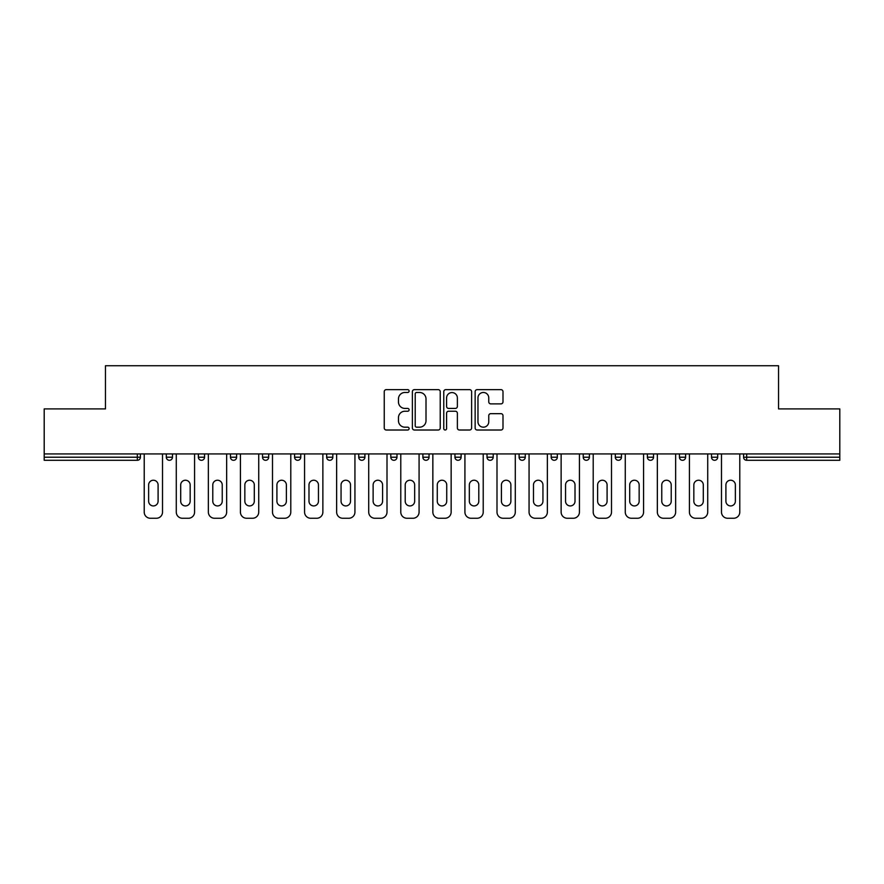 <?xml version="1.0" encoding="UTF-8"?>
<svg xmlns="http://www.w3.org/2000/svg" width="884" height="884" viewBox="0 0 884 884"><rect width="100%" height="100%" fill="white"/><g stroke="black" fill="none" stroke-linecap="round" stroke-linejoin="round"><path stroke-width="1.33" d="M409.104 391.059A1.414 1.414 0 0 0 407.701 389.645L386.253 389.645A2.022 2.022 0 0 0 384.242 391.667L384.242 427.989A2.022 2.022 0 0 0 386.253 430.011L407.701 430.011A1.414 1.414 0 0 0 409.104 428.596A1.414 1.414 0 0 0 407.701 427.182L404.916 427.182A6.453 6.453 0 0 1 398.463 420.729L398.463 417.701A6.453 6.453 0 0 1 404.916 411.237L407.701 411.237A1.414 1.414 0 0 0 409.104 409.822A1.414 1.414 0 0 0 407.701 408.419L404.916 408.419A6.453 6.453 0 0 1 398.463 401.955L398.463 398.927A6.453 6.453 0 0 1 404.916 392.474L407.701 392.474A1.414 1.414 0 0 0 409.104 391.059M500.974 403.877A2.022 2.022 0 0 0 502.996 401.855L502.996 391.667A2.022 2.022 0 0 0 500.974 389.645L477.161 389.645A2.022 2.022 0 0 0 475.139 391.667L475.139 427.989A2.022 2.022 0 0 0 477.161 430.011L500.974 430.011A2.022 2.022 0 0 0 502.996 427.989L502.996 415.679A2.022 2.022 0 0 0 500.974 413.657L490.786 413.657A2.022 2.022 0 0 0 488.764 415.679L488.764 421.779A5.403 5.403 0 0 1 483.371 427.182A5.403 5.403 0 0 1 477.968 421.779L477.968 397.866A5.403 5.403 0 0 1 483.371 392.474A5.403 5.403 0 0 1 488.764 397.866L488.764 401.855A2.022 2.022 0 0 0 490.786 403.877L500.974 403.877M44.2 453.923L44.2 408.905L105.461 408.905L105.461 365.733L778.539 365.733L778.539 408.905L839.8 408.905L839.8 453.923L44.2 453.923L44.2 457.216L137.329 457.216L137.329 453.923M440.232 391.667A2.022 2.022 0 0 0 438.221 389.645L414.408 389.645A2.022 2.022 0 0 0 412.386 391.667L412.386 427.989A2.022 2.022 0 0 0 414.408 430.011L438.221 430.011A2.022 2.022 0 0 0 440.232 427.989L440.232 391.667M445.779 389.645L469.592 389.645A2.022 2.022 0 0 1 471.614 391.667L471.614 427.989A2.022 2.022 0 0 1 469.592 430.011L459.404 430.011A2.022 2.022 0 0 1 457.382 427.989L457.382 413.259A2.022 2.022 0 0 0 455.37 411.237L448.608 411.237A2.022 2.022 0 0 0 446.586 413.259L446.586 428.596A1.414 1.414 0 0 1 445.182 430.011A1.414 1.414 0 0 1 443.768 428.596L443.768 391.667A2.022 2.022 0 0 1 445.779 389.645M137.329 460.299A3.083 3.083 0 0 0 140.412 457.216L137.329 457.216L137.329 460.299A3.083 3.083 0 0 0 140.412 457.216L140.412 453.923L140.412 457.216A3.083 3.083 0 0 1 137.329 460.299L44.2 460.299L44.2 457.216M839.8 453.923L839.8 460.299L746.671 460.299A3.083 3.083 0 0 1 743.588 457.216L743.588 453.923M166.314 453.923L166.314 457.216L166.314 453.923M169.397 460.299A3.083 3.083 0 0 1 166.314 457.216A3.083 3.083 0 0 0 169.397 460.299A3.083 3.083 0 0 0 172.479 457.216L172.479 453.923L172.479 457.216A3.083 3.083 0 0 1 169.397 460.299A3.083 3.083 0 0 1 166.314 457.216L172.479 457.216A3.083 3.083 0 0 1 169.397 460.299M198.381 453.923L198.381 457.216L198.381 453.923M204.558 453.923L204.558 457.216L204.558 453.923M230.459 453.923L230.459 457.216L230.459 453.923M236.625 453.923L236.625 457.216A3.083 3.083 0 0 1 233.542 460.299A3.083 3.083 0 0 1 230.459 457.216A3.083 3.083 0 0 0 233.542 460.299A3.083 3.083 0 0 0 236.625 457.216A3.083 3.083 0 0 1 233.542 460.299A3.083 3.083 0 0 1 230.459 457.216L236.625 457.216M262.526 453.923L262.526 457.216L262.526 453.923M268.692 453.923L268.692 457.216L268.692 453.923M294.593 453.923L294.593 457.216L294.593 453.923M300.77 453.923L300.77 457.216L300.77 453.923M332.837 453.923L332.837 457.216L326.671 457.216A3.083 3.083 0 0 0 329.754 460.299A3.083 3.083 0 0 1 326.671 457.216L326.671 453.923M358.738 453.923L358.738 457.216L358.738 453.923M364.904 453.923L364.904 457.216L364.904 453.923M390.805 453.923L390.805 457.216L390.805 453.923M396.982 453.923L396.982 457.216L396.982 453.923M422.883 453.923L422.883 457.216L422.883 453.923M429.049 453.923L429.049 457.216A3.083 3.083 0 0 1 425.966 460.299A3.083 3.083 0 0 1 422.883 457.216A3.083 3.083 0 0 0 425.966 460.299A3.083 3.083 0 0 1 422.883 457.216L429.049 457.216A3.083 3.083 0 0 1 425.966 460.299M454.951 453.923L454.951 457.216L454.951 453.923M461.117 453.923L461.117 457.216L461.117 453.923M487.018 453.923L487.018 457.216L487.018 453.923M493.195 453.923L493.195 457.216A3.083 3.083 0 0 1 490.101 460.299A3.083 3.083 0 0 1 487.018 457.216L493.195 457.216A3.083 3.083 0 0 1 490.101 460.299A3.083 3.083 0 0 0 493.195 457.216M519.096 453.923L519.096 457.216L519.096 453.923M525.262 453.923L525.262 457.216L525.262 453.923M551.163 453.923L551.163 457.216L551.163 453.923M557.329 453.923L557.329 457.216L557.329 453.923M589.407 453.923L589.407 457.216A3.083 3.083 0 0 1 586.313 460.299A3.083 3.083 0 0 1 583.23 457.216L583.23 453.923M621.474 453.923L621.474 457.216A3.083 3.083 0 0 1 618.391 460.299A3.083 3.083 0 0 1 615.308 457.216L615.308 453.923M653.541 453.923L653.541 457.216A3.083 3.083 0 0 1 650.458 460.299A3.083 3.083 0 0 1 647.375 457.216L647.375 453.923M685.619 453.923L685.619 457.216A3.083 3.083 0 0 1 682.525 460.299A3.083 3.083 0 0 1 679.442 457.216L679.442 453.923M714.604 460.299A3.083 3.083 0 0 0 717.686 457.216L717.686 453.923L717.686 457.216A3.083 3.083 0 0 1 714.604 460.299A3.083 3.083 0 0 1 711.521 457.216L711.521 453.923M201.475 460.299A3.083 3.083 0 0 1 198.381 457.216A3.083 3.083 0 0 0 201.475 460.299A3.083 3.083 0 0 0 204.558 457.216A3.083 3.083 0 0 1 201.475 460.299A3.083 3.083 0 0 1 198.381 457.216L204.558 457.216A3.083 3.083 0 0 1 201.475 460.299M265.609 460.299A3.083 3.083 0 0 1 262.526 457.216A3.083 3.083 0 0 0 265.609 460.299A3.083 3.083 0 0 0 268.692 457.216A3.083 3.083 0 0 1 265.609 460.299A3.083 3.083 0 0 1 262.526 457.216L268.692 457.216A3.083 3.083 0 0 1 265.609 460.299M297.687 460.299A3.083 3.083 0 0 1 294.593 457.216A3.083 3.083 0 0 0 297.687 460.299A3.083 3.083 0 0 0 300.77 457.216A3.083 3.083 0 0 1 297.687 460.299A3.083 3.083 0 0 1 294.593 457.216L300.77 457.216A3.083 3.083 0 0 1 297.687 460.299M329.754 460.299A3.083 3.083 0 0 0 332.837 457.216A3.083 3.083 0 0 1 329.754 460.299A3.083 3.083 0 0 1 326.671 457.216M361.821 460.299A3.083 3.083 0 0 1 358.738 457.216A3.083 3.083 0 0 0 361.821 460.299A3.083 3.083 0 0 0 364.904 457.216A3.083 3.083 0 0 1 361.821 460.299A3.083 3.083 0 0 1 358.738 457.216L364.904 457.216A3.083 3.083 0 0 1 361.821 460.299M393.899 460.299A3.083 3.083 0 0 1 390.805 457.216L396.982 457.216A3.083 3.083 0 0 1 393.899 460.299A3.083 3.083 0 0 0 396.982 457.216M458.034 460.299A3.083 3.083 0 0 1 454.951 457.216A3.083 3.083 0 0 0 458.034 460.299A3.083 3.083 0 0 0 461.117 457.216A3.083 3.083 0 0 1 458.034 460.299A3.083 3.083 0 0 1 454.951 457.216L461.117 457.216A3.083 3.083 0 0 1 458.034 460.299M522.179 460.299A3.083 3.083 0 0 1 519.096 457.216L525.262 457.216A3.083 3.083 0 0 1 522.179 460.299A3.083 3.083 0 0 0 525.262 457.216M554.246 460.299A3.083 3.083 0 0 1 551.163 457.216A3.083 3.083 0 0 0 554.246 460.299A3.083 3.083 0 0 0 557.329 457.216A3.083 3.083 0 0 1 554.246 460.299A3.083 3.083 0 0 1 551.163 457.216L557.329 457.216A3.083 3.083 0 0 1 554.246 460.299M416.629 392.474A1.414 1.414 0 0 0 415.215 393.888L415.215 425.768A1.414 1.414 0 0 0 416.629 427.182L419.546 427.182A6.453 6.453 0 0 0 426.011 420.729L426.011 398.927A6.453 6.453 0 0 0 419.546 392.474L416.629 392.474M457.382 397.966A5.403 5.403 0 0 0 451.989 392.573A5.403 5.403 0 0 0 446.586 397.966L446.586 406.397A2.022 2.022 0 0 0 448.608 408.419L455.37 408.419A2.022 2.022 0 0 0 457.382 406.397L457.382 397.966M158.092 484.962A4.729 4.729 0 0 0 153.363 480.233A4.729 4.729 0 0 0 148.634 484.962A4.729 4.729 0 0 1 153.363 480.233A4.729 4.729 0 0 1 158.092 484.962L158.092 501.206A4.729 4.729 0 0 1 153.363 505.935A4.729 4.729 0 0 1 148.634 501.206A4.729 4.729 0 0 0 153.363 505.935A4.729 4.729 0 0 0 158.092 501.206M144.214 453.923L144.214 512.101L144.214 453.923M150.379 518.267L156.346 518.267L150.379 518.267A6.166 6.166 0 0 1 144.214 512.101M162.512 453.923L162.512 512.101L162.512 453.923M148.634 501.206L148.634 484.962M156.346 518.267A6.166 6.166 0 0 0 162.512 512.101M190.159 484.962A4.729 4.729 0 0 0 185.43 480.233A4.729 4.729 0 0 0 180.701 484.962A4.729 4.729 0 0 1 185.43 480.233A4.729 4.729 0 0 1 190.159 484.962L190.159 501.206A4.729 4.729 0 0 1 185.43 505.935A4.729 4.729 0 0 1 180.701 501.206A4.729 4.729 0 0 0 185.43 505.935A4.729 4.729 0 0 0 190.159 501.206M176.281 453.923L176.281 512.101L176.281 453.923M182.458 518.267L188.414 518.267L182.458 518.267A6.166 6.166 0 0 1 176.281 512.101M194.579 453.923L194.579 512.101L194.579 453.923M222.238 484.962A4.729 4.729 0 0 0 217.508 480.233A4.729 4.729 0 0 0 212.779 484.962A4.729 4.729 0 0 1 217.508 480.233A4.729 4.729 0 0 1 222.238 484.962L222.238 501.206A4.729 4.729 0 0 1 217.508 505.935A4.729 4.729 0 0 1 212.779 501.206A4.729 4.729 0 0 0 217.508 505.935A4.729 4.729 0 0 0 222.238 501.206M208.359 453.923L208.359 512.101L208.359 453.923M214.525 518.267L220.481 518.267L214.525 518.267A6.166 6.166 0 0 1 208.359 512.101M226.658 453.923L226.658 512.101L226.658 453.923M254.305 484.962A4.729 4.729 0 0 0 249.575 480.233A4.729 4.729 0 0 0 244.846 484.962A4.729 4.729 0 0 1 249.575 480.233A4.729 4.729 0 0 1 254.305 484.962L254.305 501.206A4.729 4.729 0 0 1 249.575 505.935A4.729 4.729 0 0 1 244.846 501.206A4.729 4.729 0 0 0 249.575 505.935A4.729 4.729 0 0 0 254.305 501.206M240.426 453.923L240.426 512.101L240.426 453.923M246.592 518.267L252.559 518.267L246.592 518.267A6.166 6.166 0 0 1 240.426 512.101M258.725 453.923L258.725 512.101L258.725 453.923M286.372 484.962A4.729 4.729 0 0 0 281.642 480.233A4.729 4.729 0 0 0 276.913 484.962A4.729 4.729 0 0 1 281.642 480.233A4.729 4.729 0 0 1 286.372 484.962L286.372 501.206A4.729 4.729 0 0 1 281.642 505.935A4.729 4.729 0 0 1 276.913 501.206A4.729 4.729 0 0 0 281.642 505.935A4.729 4.729 0 0 0 286.372 501.206M272.493 453.923L272.493 512.101L272.493 453.923M278.67 518.267L284.626 518.267L278.67 518.267A6.166 6.166 0 0 1 272.493 512.101M290.792 453.923L290.792 512.101L290.792 453.923M318.45 484.962A4.729 4.729 0 0 0 313.721 480.233A4.729 4.729 0 0 0 308.991 484.962A4.729 4.729 0 0 1 313.721 480.233A4.729 4.729 0 0 1 318.45 484.962L318.45 501.206A4.729 4.729 0 0 1 313.721 505.935A4.729 4.729 0 0 1 308.991 501.206A4.729 4.729 0 0 0 313.721 505.935A4.729 4.729 0 0 0 318.45 501.206M304.571 453.923L304.571 512.101L304.571 453.923M310.737 518.267L316.693 518.267L310.737 518.267A6.166 6.166 0 0 1 304.571 512.101M322.87 453.923L322.87 512.101L322.87 453.923M180.701 501.206L180.701 484.962M188.414 518.267A6.166 6.166 0 0 0 194.579 512.101M212.779 501.206L212.779 484.962M220.481 518.267A6.166 6.166 0 0 0 226.658 512.101M244.846 501.206L244.846 484.962M252.559 518.267A6.166 6.166 0 0 0 258.725 512.101M276.913 501.206L276.913 484.962M284.626 518.267A6.166 6.166 0 0 0 290.792 512.101M308.991 501.206L308.991 484.962M316.693 518.267A6.166 6.166 0 0 0 322.87 512.101M350.517 484.962A4.729 4.729 0 0 0 345.788 480.233A4.729 4.729 0 0 0 341.058 484.962A4.729 4.729 0 0 1 345.788 480.233A4.729 4.729 0 0 1 350.517 484.962L350.517 501.206A4.729 4.729 0 0 1 345.788 505.935A4.729 4.729 0 0 1 341.058 501.206A4.729 4.729 0 0 0 345.788 505.935A4.729 4.729 0 0 0 350.517 501.206M336.638 453.923L336.638 512.101L336.638 453.923M342.804 518.267L348.771 518.267L342.804 518.267A6.166 6.166 0 0 1 336.638 512.101M354.937 453.923L354.937 512.101L354.937 453.923M341.058 501.206L341.058 484.962M348.771 518.267A6.166 6.166 0 0 0 354.937 512.101M382.584 484.962A4.729 4.729 0 0 0 377.855 480.233A4.729 4.729 0 0 0 373.125 484.962A4.729 4.729 0 0 1 377.855 480.233A4.729 4.729 0 0 1 382.584 484.962L382.584 501.206A4.729 4.729 0 0 1 377.855 505.935A4.729 4.729 0 0 1 373.125 501.206A4.729 4.729 0 0 0 377.855 505.935A4.729 4.729 0 0 0 382.584 501.206M368.705 453.923L368.705 512.101L368.705 453.923M374.882 518.267L380.838 518.267L374.882 518.267A6.166 6.166 0 0 1 368.705 512.101M387.004 453.923L387.004 512.101L387.004 453.923M373.125 501.206L373.125 484.962M380.838 518.267A6.166 6.166 0 0 0 387.004 512.101M414.662 484.962A4.729 4.729 0 0 0 409.933 480.233A4.729 4.729 0 0 0 405.203 484.962A4.729 4.729 0 0 1 409.933 480.233A4.729 4.729 0 0 1 414.662 484.962L414.662 501.206A4.729 4.729 0 0 1 409.933 505.935A4.729 4.729 0 0 1 405.203 501.206A4.729 4.729 0 0 0 409.933 505.935A4.729 4.729 0 0 0 414.662 501.206M400.784 453.923L400.784 512.101L400.784 453.923M406.949 518.267L412.905 518.267L406.949 518.267A6.166 6.166 0 0 1 400.784 512.101M419.082 453.923L419.082 512.101L419.082 453.923M405.203 501.206L405.203 484.962M412.905 518.267A6.166 6.166 0 0 0 419.082 512.101M446.729 484.962A4.729 4.729 0 0 0 442 480.233A4.729 4.729 0 0 0 437.271 484.962A4.729 4.729 0 0 1 442 480.233A4.729 4.729 0 0 1 446.729 484.962L446.729 501.206A4.729 4.729 0 0 1 442 505.935A4.729 4.729 0 0 1 437.271 501.206A4.729 4.729 0 0 0 442 505.935A4.729 4.729 0 0 0 446.729 501.206M432.851 453.923L432.851 512.101L432.851 453.923M439.017 518.267L444.983 518.267L439.017 518.267A6.166 6.166 0 0 1 432.851 512.101M451.149 453.923L451.149 512.101L451.149 453.923M437.271 501.206L437.271 484.962M444.983 518.267A6.166 6.166 0 0 0 451.149 512.101M478.796 484.962A4.729 4.729 0 0 0 474.067 480.233A4.729 4.729 0 0 0 469.338 484.962A4.729 4.729 0 0 1 474.067 480.233A4.729 4.729 0 0 1 478.796 484.962L478.796 501.206A4.729 4.729 0 0 1 474.067 505.935A4.729 4.729 0 0 1 469.338 501.206A4.729 4.729 0 0 0 474.067 505.935A4.729 4.729 0 0 0 478.796 501.206M464.918 453.923L464.918 512.101L464.918 453.923M471.095 518.267L477.051 518.267L471.095 518.267A6.166 6.166 0 0 1 464.918 512.101M483.216 453.923L483.216 512.101L483.216 453.923M469.338 501.206L469.338 484.962M477.051 518.267A6.166 6.166 0 0 0 483.216 512.101M510.875 484.962A4.729 4.729 0 0 0 506.145 480.233A4.729 4.729 0 0 0 501.416 484.962A4.729 4.729 0 0 1 506.145 480.233A4.729 4.729 0 0 1 510.875 484.962L510.875 501.206A4.729 4.729 0 0 1 506.145 505.935A4.729 4.729 0 0 1 501.416 501.206A4.729 4.729 0 0 0 506.145 505.935A4.729 4.729 0 0 0 510.875 501.206M496.996 453.923L496.996 512.101L496.996 453.923M503.162 518.267L509.118 518.267L503.162 518.267A6.166 6.166 0 0 1 496.996 512.101M515.295 453.923L515.295 512.101L515.295 453.923M501.416 501.206L501.416 484.962M509.118 518.267A6.166 6.166 0 0 0 515.295 512.101M542.942 484.962A4.729 4.729 0 0 0 538.212 480.233A4.729 4.729 0 0 0 533.483 484.962A4.729 4.729 0 0 1 538.212 480.233A4.729 4.729 0 0 1 542.942 484.962L542.942 501.206A4.729 4.729 0 0 1 538.212 505.935A4.729 4.729 0 0 1 533.483 501.206A4.729 4.729 0 0 0 538.212 505.935A4.729 4.729 0 0 0 542.942 501.206M529.063 453.923L529.063 512.101L529.063 453.923M535.229 518.267L541.196 518.267L535.229 518.267A6.166 6.166 0 0 1 529.063 512.101M547.362 453.923L547.362 512.101L547.362 453.923M533.483 501.206L533.483 484.962M541.196 518.267A6.166 6.166 0 0 0 547.362 512.101M575.009 484.962A4.729 4.729 0 0 0 570.279 480.233A4.729 4.729 0 0 0 565.55 484.962A4.729 4.729 0 0 1 570.279 480.233A4.729 4.729 0 0 1 575.009 484.962L575.009 501.206A4.729 4.729 0 0 1 570.279 505.935A4.729 4.729 0 0 1 565.55 501.206A4.729 4.729 0 0 0 570.279 505.935A4.729 4.729 0 0 0 575.009 501.206M561.13 453.923L561.13 512.101L561.13 453.923M567.307 518.267L573.263 518.267L567.307 518.267A6.166 6.166 0 0 1 561.13 512.101M579.429 453.923L579.429 512.101L579.429 453.923M565.55 501.206L565.55 484.962M573.263 518.267A6.166 6.166 0 0 0 579.429 512.101M607.087 484.962A4.729 4.729 0 0 0 602.358 480.233A4.729 4.729 0 0 0 597.628 484.962A4.729 4.729 0 0 1 602.358 480.233A4.729 4.729 0 0 1 607.087 484.962L607.087 501.206A4.729 4.729 0 0 1 602.358 505.935A4.729 4.729 0 0 1 597.628 501.206A4.729 4.729 0 0 0 602.358 505.935A4.729 4.729 0 0 0 607.087 501.206M593.208 453.923L593.208 512.101L593.208 453.923M599.374 518.267L605.33 518.267L599.374 518.267A6.166 6.166 0 0 1 593.208 512.101M611.507 453.923L611.507 512.101L611.507 453.923M597.628 501.206L597.628 484.962M605.33 518.267A6.166 6.166 0 0 0 611.507 512.101M639.154 484.962A4.729 4.729 0 0 0 634.425 480.233A4.729 4.729 0 0 0 629.695 484.962A4.729 4.729 0 0 1 634.425 480.233A4.729 4.729 0 0 1 639.154 484.962L639.154 501.206A4.729 4.729 0 0 1 634.425 505.935A4.729 4.729 0 0 1 629.695 501.206A4.729 4.729 0 0 0 634.425 505.935A4.729 4.729 0 0 0 639.154 501.206M625.275 453.923L625.275 512.101L625.275 453.923M631.441 518.267L637.408 518.267L631.441 518.267A6.166 6.166 0 0 1 625.275 512.101M643.574 453.923L643.574 512.101L643.574 453.923M629.695 501.206L629.695 484.962M637.408 518.267A6.166 6.166 0 0 0 643.574 512.101M671.221 484.962A4.729 4.729 0 0 0 666.492 480.233A4.729 4.729 0 0 0 661.762 484.962A4.729 4.729 0 0 1 666.492 480.233A4.729 4.729 0 0 1 671.221 484.962L671.221 501.206A4.729 4.729 0 0 1 666.492 505.935A4.729 4.729 0 0 1 661.762 501.206A4.729 4.729 0 0 0 666.492 505.935A4.729 4.729 0 0 0 671.221 501.206M657.342 453.923L657.342 512.101L657.342 453.923M663.519 518.267L669.475 518.267L663.519 518.267A6.166 6.166 0 0 1 657.342 512.101M675.641 453.923L675.641 512.101L675.641 453.923M661.762 501.206L661.762 484.962M669.475 518.267A6.166 6.166 0 0 0 675.641 512.101M703.299 484.962A4.729 4.729 0 0 0 698.57 480.233A4.729 4.729 0 0 0 693.841 484.962A4.729 4.729 0 0 1 698.57 480.233A4.729 4.729 0 0 1 703.299 484.962L703.299 501.206A4.729 4.729 0 0 1 698.57 505.935A4.729 4.729 0 0 1 693.841 501.206A4.729 4.729 0 0 0 698.57 505.935A4.729 4.729 0 0 0 703.299 501.206M689.421 453.923L689.421 512.101L689.421 453.923M695.586 518.267L701.542 518.267L695.586 518.267A6.166 6.166 0 0 1 689.421 512.101M707.719 453.923L707.719 512.101L707.719 453.923M693.841 501.206L693.841 484.962M701.542 518.267A6.166 6.166 0 0 0 707.719 512.101M735.366 484.962A4.729 4.729 0 0 0 730.637 480.233A4.729 4.729 0 0 0 725.908 484.962A4.729 4.729 0 0 1 730.637 480.233A4.729 4.729 0 0 1 735.366 484.962L735.366 501.206A4.729 4.729 0 0 1 730.637 505.935A4.729 4.729 0 0 1 725.908 501.206A4.729 4.729 0 0 0 730.637 505.935A4.729 4.729 0 0 0 735.366 501.206M721.488 453.923L721.488 512.101L721.488 453.923M727.654 518.267L733.621 518.267L727.654 518.267A6.166 6.166 0 0 1 721.488 512.101M739.786 453.923L739.786 512.101L739.786 453.923M725.908 501.206L725.908 484.962M733.621 518.267A6.166 6.166 0 0 0 739.786 512.101M746.671 453.923L746.671 457.216L839.8 457.216M743.588 457.216L746.671 457.216L746.671 460.299M586.313 460.299A3.083 3.083 0 0 0 589.407 457.216L583.23 457.216M618.391 460.299A3.083 3.083 0 0 0 621.474 457.216L615.308 457.216M650.458 460.299A3.083 3.083 0 0 0 653.541 457.216L647.375 457.216M682.525 460.299A3.083 3.083 0 0 0 685.619 457.216L679.442 457.216M717.686 457.216L711.521 457.216"/></g></svg>
